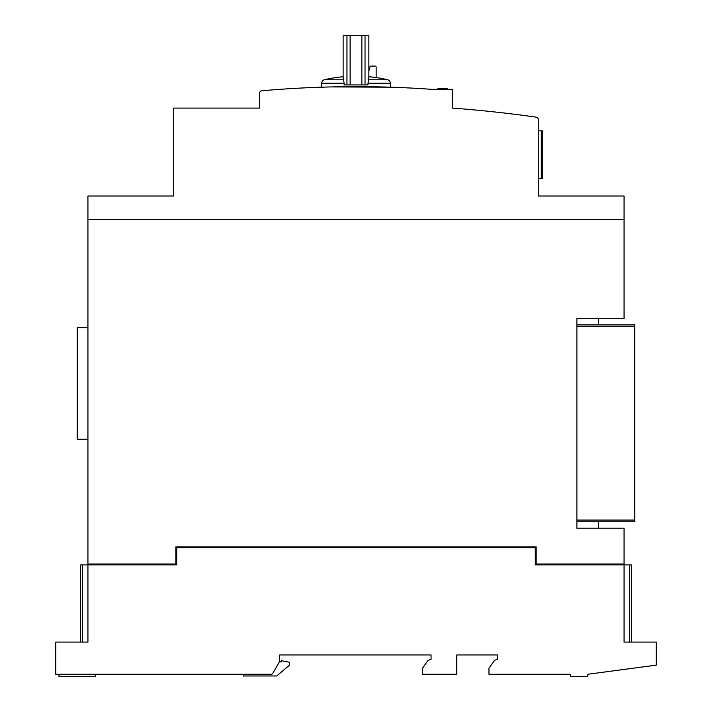 <?xml version="1.0" encoding="UTF-8"?>
<svg xmlns="http://www.w3.org/2000/svg" width="712" height="712" viewBox="0 0 712 712"><rect width="100%" height="100%" fill="white"/><g stroke="black" fill="none" stroke-linecap="round" stroke-linejoin="round"><path stroke-width="1.07" d="M95.435 674.255L95.435 676.4L58.98 676.4L58.98 674.255M405.324 87.772C426.07 88.867 426.07 88.867 405.324 87.772C426.07 88.867 426.07 88.867 405.324 87.772L393.95 87.309M362.595 86.659L390.31 87.193L390.31 83.206A3.702 3.702 0 0 0 387.737 79.78A125.009 125.009 0 0 0 368.932 76.754A125.009 125.009 0 0 0 368.861 76.745M343.131 76.745A125.009 125.009 0 0 0 343.059 76.754A125.009 125.009 0 0 0 324.254 79.78A3.702 3.702 0 0 0 321.682 83.206L344.11 83.206L343.131 76.976L343.131 35.6L368.861 35.6L368.861 76.976L367.873 84.924L365.034 84.924L365.034 35.6M390.31 83.206L367.873 83.206M365.034 84.924L344.11 84.924L344.11 83.206M321.682 87.193L327.52 87.015L321.682 87.193L321.682 83.206M390.31 87.193L331.73 86.917L356 86.641M541.28 178.427L542.571 178.427L542.571 130.821L541.28 130.821L541.28 178.427L538.281 178.427L538.281 184.007M162.986 196.014L173.71 196.014L173.71 108.091L259.488 108.091L259.488 93.343A2.572 2.572 0 0 1 261.838 90.78A1072.29 1072.29 0 0 1 432.068 89.347L452.503 89.347L452.503 108.091A1286.744 1286.744 0 0 1 536.074 117.124A2.572 2.572 0 0 1 538.281 119.669L538.281 130.821L541.28 130.821M624.068 219.608L87.932 219.608L87.932 564.02L175.855 564.02L175.855 546.869L536.145 546.869L536.145 564.02L624.068 564.02L624.068 528.206L576.889 528.206L576.889 318.469L624.068 318.469L624.068 196.014L538.281 196.014L538.281 119.669M392.116 87.247L389.802 87.175M343.887 79.78L324.254 79.78M387.737 79.78L368.095 79.78M316.11 87.38L321.682 87.069M447.296 89.347L447.296 88.786L437.764 88.786L437.764 89.347L437.764 88.786M446.985 89.347L446.985 88.786M445.231 89.347L445.231 88.786M444.68 89.347L444.68 88.786M444.083 89.347L444.083 88.786M443.336 89.347L443.336 88.786M441.841 89.347L441.841 88.786M439.464 89.347L439.464 88.786M437.898 89.347L437.898 88.786M376.159 77.572L376.159 66.884M376.141 67.017C375.598 65.753 375.598 65.753 376.141 67.017M370.009 67.017C370.552 65.753 370.552 65.753 370.009 67.017M370.026 66.661L368.861 70.995M87.932 219.608L87.932 196.014L173.71 196.014M87.932 439.206L77.207 439.206L77.207 327.689L87.932 327.689M598.338 324.903L598.338 318.469M598.338 528.206L598.338 521.78M576.889 521.78L634.793 521.78L634.793 324.903L576.889 324.903M602.628 564.883L602.628 564.02M93.076 564.02L93.076 564.883M631.366 642.091L631.366 564.883L624.068 564.883L624.068 642.091L656.241 642.091L656.241 665.133L587.827 674.255L587.827 676.4L570.454 676.4L570.454 674.255L488.966 674.255L488.966 668.301L494.537 660.336L497.546 659.241L497.546 654.951L456.793 654.951L456.793 674.255L422.483 674.255L422.483 668.301L428.054 660.336L431.063 659.241L431.063 654.951L279.656 654.951L279.656 661.386L272.723 673.401A1.718 1.718 0 0 1 271.236 674.255L55.758 674.255L55.758 642.091L87.932 642.091L87.932 564.883L80.634 564.883L80.634 642.091L80.634 564.883M624.068 564.883L535.291 564.883L535.291 547.724L176.71 547.724L176.71 564.883L87.932 564.883M243.192 674.255L243.192 675.973L276.674 675.973L289.517 665.186L289.517 662.249L283.865 661.252A4.29 4.29 0 0 1 281.623 660.104L281.365 661.813L279.407 661.813M346.958 84.924L346.958 35.6M361.856 84.924L361.856 35.6M350.135 84.924L350.135 35.6M634.793 326.621L576.889 326.621M634.793 520.063L576.889 520.063M82.352 642.091L82.352 564.883M629.648 642.091L629.648 564.883M375.562 66.074L370.587 66.074"/></g></svg>
